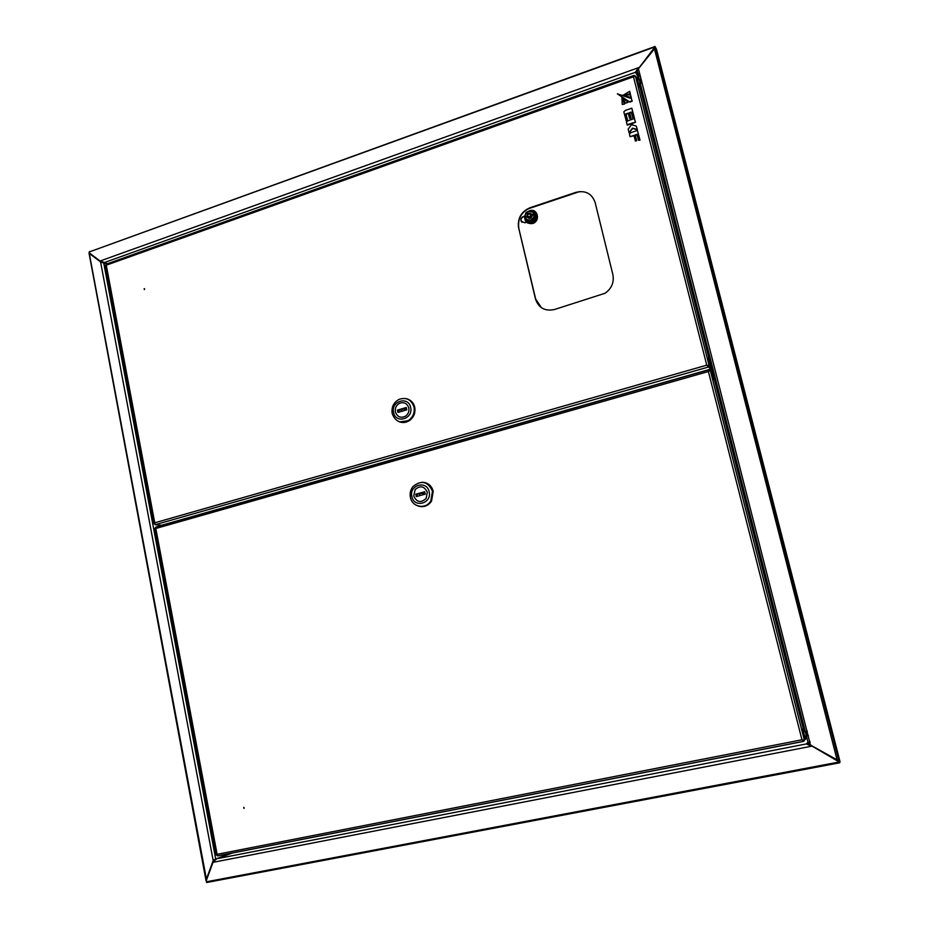 <?xml version="1.0" encoding="UTF-8"?>
<svg xmlns="http://www.w3.org/2000/svg" width="929" height="929" viewBox="0 0 929 929"><rect width="100%" height="100%" fill="white"/><g stroke="black" fill="none" stroke-linecap="round" stroke-linejoin="round"><path stroke-width="1.39" d="M806 731.39L807.115 735.919M805.269 731.413L806.291 736.209M639.709 79.174L640.975 83.378M639.164 79.255L640.232 83.749M89.567 251.492L89.289 253.489L100.576 261.908L103.734 263.046L215.644 858.64L212.973 861.137L206.11 879.972L206.621 882.55L207.202 882.271M89.869 253.466L101.191 261.932L100.576 261.908L213.368 861.566M837.633 760.723L838.632 763.034L839.293 762.395L837.517 760.131L807.44 743.351L808.265 743.188L637.306 71.928L636.562 72.195L638.037 69.234L654.446 48.854L654.968 46.45L656.478 49.237L840.083 761.919L839.468 762.872L654.968 46.45L654.225 46.717L654.248 49.098M837.482 760.514L810.46 744.988L638.467 68.92L637.248 71.73M810.46 744.988L808.323 743.409M214.193 860.045L213.589 860.974M636.504 72.021L635.889 71.777M104.048 262.489L103.734 263.046L106.429 264.091M229.916 853.449L215.946 859M837.157 760.131L654.446 48.854M206.552 879.844L89.289 253.489L89.904 253.524M529.658 213.229C527.73 213.426 526.882 214.506 527.138 216.445L528.856 217.816C530.761 217.63 531.609 216.573 531.411 214.657L529.658 213.229M529.309 213.798C527.242 214.634 527.057 215.656 528.775 216.852C530.842 216.016 531.016 214.994 529.309 213.798M654.179 47.693L654.33 48.645L638.699 68.27L654.109 48.053L653.97 47.228L89.277 251.933L89.114 252.746L100.553 261.421L89.114 252.746M89.277 251.933L653.935 46.891M654.33 48.645L654.109 48.053M107.567 263.685L100.158 260.979L638.478 67.678L635.436 72.265L638.804 77.804M635.599 72.114L638.618 77.107L635.599 72.114M652.832 132.917L651.705 133.311M101.133 261.525L100.553 261.421M638.699 68.27L636.98 69.965M715.295 383.154L716.491 382.841M715.051 382.202L715.469 383.468M712.531 372.378L711.393 367.942M712.404 372.262L711.312 367.977M710.697 360.08L709.117 358.873M710.499 359.337L708.862 357.886M709.663 360.998L710.836 360.661L709.675 361.044M715.307 382.736L716.154 381.529M213.217 861.833L206.215 880.762L206.726 881.737L838.004 762.233L837.633 761.06L811.435 745.743L837.575 760.561L838.155 762.21M837.958 761.734L838.388 763.034L207.643 882.318L206.726 881.737M808.009 742.178L806.349 743.932L811.47 746.231L212.938 862.344L216.596 858.779L232.703 852.903M809.682 745.255L811.435 745.743M711.811 375.571L713.251 379.566L712.984 376.64L711.544 372.645L711.811 375.571M711.649 374.91L712.38 377.522M243.77 807.359L243.967 808.393L243.77 807.359M243.909 807.359L244.164 808.288M710.093 370.555L709.175 369.719L708.386 371.542L710.337 370.369L712.566 372.413L803.388 729.23M804.235 740.239L801.959 739.786L803.353 741.377L803.341 740.587M803.411 736.291L804.409 740.204L805.257 739.345M802.133 739.809L803.457 740.564M217.537 855.864L217.119 854.32L216.399 855.086L217.131 855.098M803.666 741.377L805.002 739.6M155.607 527.997L154.934 528.276L155.817 528.485L155.677 527.126L708.873 369.812M709.175 369.719L709.373 370.474L708.618 371.298L708.49 370.659M802.691 729.079L802.993 734.769L804.932 739.321M803.422 731.878L803.724 732.958L803.422 731.878M804.955 738.845L804.793 737.301M427.282 492.254C424.402 486.122 420.372 485.205 415.182 489.502L413.719 496.086C416.807 502.438 420.953 503.204 426.144 498.408L427.282 492.254M419.803 506.375C424.576 507.037 428.42 505.271 431.358 501.091L433.053 491.336C431.741 486.506 428.78 483.568 424.17 482.523M410.432 497.456C412.186 507.257 425.749 509.684 430.801 500.998L432.496 491.232C427.921 481.373 421.418 479.805 412.999 486.529C410.49 489.769 409.631 493.415 410.432 497.456M411.884 496.609C414.079 508.465 432.206 503.425 429.14 491.731C426.864 479.852 408.818 485.008 411.884 496.609M424.518 482.488C429.035 483.614 431.939 486.564 433.228 491.325L431.52 501.161C428.629 505.295 424.832 507.083 420.105 506.537M422.242 482.256C427.839 482.592 431.486 485.612 433.158 491.313L431.439 501.149C427.874 506.038 423.357 507.629 417.887 505.945M424.808 492.254L422.95 492.765L423.601 494.576M419.954 495.575L419.78 493.636L416.912 494.425L417.318 496.295M413.707 496.04C416.773 502.426 420.93 503.216 426.144 498.408L427.294 492.312C424.437 486.134 420.396 485.193 415.182 489.502L413.707 496.04M424.704 491.766L415.774 494.216L416.285 496.585L425.227 494.135L424.704 491.766M416.912 494.425L415.774 494.216M422.95 492.765L419.78 493.636M526.441 222.263L524.827 222.809L521.099 221.148C520.542 219.035 521.285 217.502 523.329 216.527L524.734 216.062M521.993 222.356L521.285 221.323C520.728 219.209 521.483 217.665 523.526 216.701L524.688 216.318M528.973 213.136C525.93 216.085 526.36 217.885 530.262 218.536C533.292 215.574 532.863 213.775 528.973 213.136M530.854 213.763L531.922 215.029L530.238 218.176L527.753 217.351M534.721 220.777L533.443 219.627L528.253 221.346L529.251 222.228L534.442 220.51L535.963 215.145L532.468 211.336L536.323 215.145L534.721 220.777L529.275 222.588L525.57 218.698M536.323 215.145L534.976 214.251L533.443 219.627M535.963 215.145L534.976 214.251M528.253 221.346L524.595 217.711L525.187 214.878L526.116 212.346L531.295 210.616M528.543 211.336L532.979 212.276L534.047 216.794L530.691 220.336L526.255 219.383L525.187 214.878L528.543 211.336M716.631 388.392L717.815 388.067M716.816 389.135L718.012 388.81M807.08 738.555L805.768 738.81M806.883 737.754L805.768 737.974M707.956 360.394L708.676 362.972M708.107 361.009L707.852 358.118L709.559 365.027L708.107 361.009M144.367 289.581L144.181 288.664L144.367 289.581M144.599 288.791L144.309 289.604M518.637 227.814L535.441 298.883C538.553 307.917 544.858 311.47 554.381 309.531L605.023 293.274C611.654 288.571 614.266 282.358 612.885 274.647L595.129 202.487C591.889 193.511 585.479 190.143 575.887 192.361L530.111 207.701C521.622 211.382 517.732 217.746 518.428 226.804L535.65 299.033L541.456 307.731M575.887 192.361L530.32 207.899C521.843 211.568 517.952 217.932 518.649 226.99L518.858 228M633.52 76.457L634.53 76.097L634.182 75.342L633.485 76.782L635.401 75.923L709.187 365.852L706.76 365.167L710.731 369.103L161.681 525.268L155.224 524.734L154.748 522.818L154.109 523.886L154.841 523.991M154.051 523.608L105.476 265.288L106.278 265.195L106.138 264.196L633.845 75.458M634.53 76.097L633.857 76.48M709.117 365.736L706.76 365.167L633.485 76.782L106.278 265.195L154.748 522.818L706.76 365.167M636.307 79.29L635.448 75.923L636.388 77.455M636.98 81.973L709.187 365.852L711.428 367.942L639.767 86.443M708.421 366.072L710.662 368.151L711.428 367.942M706.876 365.213L710.731 369.103M708.432 367.013L155.201 524.711L708.49 367.025L708.304 366.27M636.62 77.374L637.039 82.135L639.164 86.92M637.166 78.768L637.399 79.488L637.166 78.768M637.12 78.373L637.352 79.023L637.12 78.373M637.34 79.511L637.666 80.533L637.34 79.511M639.152 86.292L638.92 84.98M395.417 412C397.275 416.935 400.596 418.352 405.358 416.273C408.226 414.241 409.375 411.454 408.795 407.936C407.111 403.279 403.999 401.746 399.435 403.337C396.172 405.288 394.837 408.168 395.417 412M399.842 421.882L409.248 420.547C413.719 417.202 415.484 412.743 414.543 407.169C413.486 403.093 411.082 400.376 407.343 399.04M413.974 406.972C411.326 399.551 406.356 397.02 399.052 399.365C393.559 402.466 391.272 407.204 392.212 413.591C395.336 421.743 400.829 424.007 408.679 420.361C413.15 417.016 414.915 412.546 413.974 406.972M410.618 407.378C408.388 395.708 390.598 401.189 393.606 412.546C395.754 424.205 413.637 418.828 410.618 407.378M407.703 399.052C411.35 400.457 413.684 403.163 414.717 407.169C415.658 412.778 413.881 417.272 409.387 420.651L400.144 422.08M405.648 398.541C410.316 399.424 413.312 402.292 414.648 407.146C415.588 412.755 413.811 417.249 409.306 420.628C405.601 422.916 401.897 423.125 398.181 421.267M401.502 411.384L401.444 409.654L398.611 410.49L398.971 412.128M406.403 408.191L404.568 408.725L405.218 410.281M408.806 407.982C407.146 403.291 404.022 401.746 399.435 403.337C396.195 405.276 394.848 408.145 395.406 411.953C397.252 416.912 400.562 418.364 405.358 416.273C408.214 414.253 409.364 411.489 408.806 407.982M397.949 412.43L406.763 409.828L406.252 407.506L397.438 410.107L397.949 412.43M398.611 410.49L397.438 410.107M404.568 408.725L401.444 409.654M624.323 103.676L621.954 97.824L622.221 104.454L624.567 104.036L622.569 98.695M622.221 104.454L624.567 104.036M625.972 120.398L627.33 119.934L625.821 113.953L628.248 113.106L629.583 118.401L630.826 117.96L629.49 112.676L631.267 112.049L632.777 118.041L634.159 117.553L631.79 108.182L625.147 110.516L623.835 111.898L626.216 120.747L627.563 120.282L626.065 114.302L628.341 113.512M631.79 108.182L634.391 117.902L632.777 118.041M629.583 118.401L631.058 118.308L629.723 113.024L631.36 112.455M632.637 125.043L632.231 123.452L635.517 122.314L634.402 118.517L627.749 120.84L626.436 122.222L627.319 125.148L631 123.871M627.087 124.811L630.907 123.487L631.279 124.974L628.178 129.154L629.084 132.731L632.486 128.132L637.155 129.445L636.307 126.077L632.486 125.009L632.231 123.452M631.999 123.104L635.517 122.314M635.273 121.966L634.402 118.517M629.084 132.731L632.719 128.481L637.387 129.793L636.307 126.077M635.204 140.709L636.458 140.279L635.111 134.937L636.992 134.287L638.502 140.267L639.779 139.826L637.41 130.42L630.745 132.708L629.432 134.101L630.071 136.668L633.857 135.367L635.448 141.034L636.69 140.616L635.343 135.274L637.097 134.682M638.502 140.267L640.011 140.163L637.41 130.42M630.071 136.668L633.961 135.75M630.152 93.411L629.653 91.321L630.396 93.783L623.51 95.037L630.396 93.783M629.653 91.321L623.51 95.037M632.196 101.226L631.418 98.59L617.367 93.852L629.85 102.085L632.196 101.226L631.418 98.59M617.367 93.852L629.85 102.085M629.618 101.725L631.964 100.866M621.385 96.709L625.728 103.154L628.12 102.283L621.385 96.709L624.172 99.879M625.728 103.154L628.12 102.283M631.058 97.139L630.489 94.804L631.29 97.499L622.198 95.246L631.29 97.499M630.489 94.804L622.198 95.246M637.306 71.928L640.65 77.479M809.902 741.435L808.265 743.188M636.562 72.195L637.956 74.494M652.994 133.532L651.856 133.915M808.497 743.723L810.053 742.039M635.436 72.265L104.489 262.489M715.493 383.491L716.991 384.815M216.596 858.779L806.349 743.932M708.386 371.542L155.817 528.485L217.119 854.32L801.959 739.786L708.386 371.542M802.621 733.19L710.337 370.369M217.549 855.923L803.539 741.412M805.536 738.938L803.585 734.653L803.016 729.01L803.968 734.549C805.501 739.693 806.024 740.262 805.524 736.232M804.409 731.704C802.9 727.779 802.749 728.719 803.968 734.549L805.199 739.275L804.607 739.391M805.095 737.394L805.327 736.279C805.513 738.474 805.106 737.858 804.108 734.409C803.26 730.531 803.306 729.637 804.224 731.738L803.492 731.007M803.817 731.82L803.492 731.088M804.978 737.138L804.932 736.349M215.063 848.026L215.958 852.787M215.992 852.973L214.924 849.06M214.924 848.99L215.017 847.759M660.844 164.387L659.706 164.77M579.684 191.571L527.962 208.897M708.641 356.98L709.814 356.643M524.757 217.874C525.524 222.17 528.067 223.901 532.375 223.065C538.843 217.734 538.506 213.6 531.353 210.651M531.005 210.674L528.903 211.22M717.432 391.539L718.616 391.214M718.303 389.971L717.118 390.308L718.314 389.994M105.86 269.642L105.918 267.622L106.707 271.814M106.777 272.209L105.883 269.735M639.698 86.385L637.561 81.949L636.841 77.293L637.909 81.845C639.663 87.024 640.209 87.698 639.524 83.889M637.561 78.698L638.084 79.755C637.224 77.92 637.213 78.628 638.072 81.868C639.21 85.329 639.651 86.025 639.373 83.947L639.257 85.015M638.258 79.697C636.783 76.248 636.667 76.968 637.921 81.845L638.943 87.001M637.747 79.882L637.457 79.29M639.106 84.736L639.013 84.075M206.029 880.657L89.033 253.106M655.003 46.798L839.293 762.395M213.078 861.02L213.844 860.509M838.306 762.988L207.318 882.329M710.302 370.404L804.351 740.146M803.353 741.377L217.409 855.888M217.107 854.506L216.771 855.168M216.364 854.935L154.946 528.369M216.027 853.147L214.889 849.036M214.889 849.013L214.994 847.62M421.081 493.276L423.531 493.74M807.278 731.135L805.78 731.437M804.967 731.599L803.573 731.866M808.427 735.663L806.895 735.965M806.07 736.128L804.688 736.395M659.439 163.69L660.577 163.307M527.927 211.545L529.507 210.778C537.659 207.713 540.899 221.137 532.619 223.541C526.22 224.028 523.782 221.032 525.28 214.541M106.8 272.325L105.883 267.459M403.813 408.957L405.032 409.364M640.964 78.733L639.535 79.244M638.804 79.499L637.573 79.94M642.055 82.995L640.801 83.436M640.069 83.703L638.838 84.133"/></g></svg>
